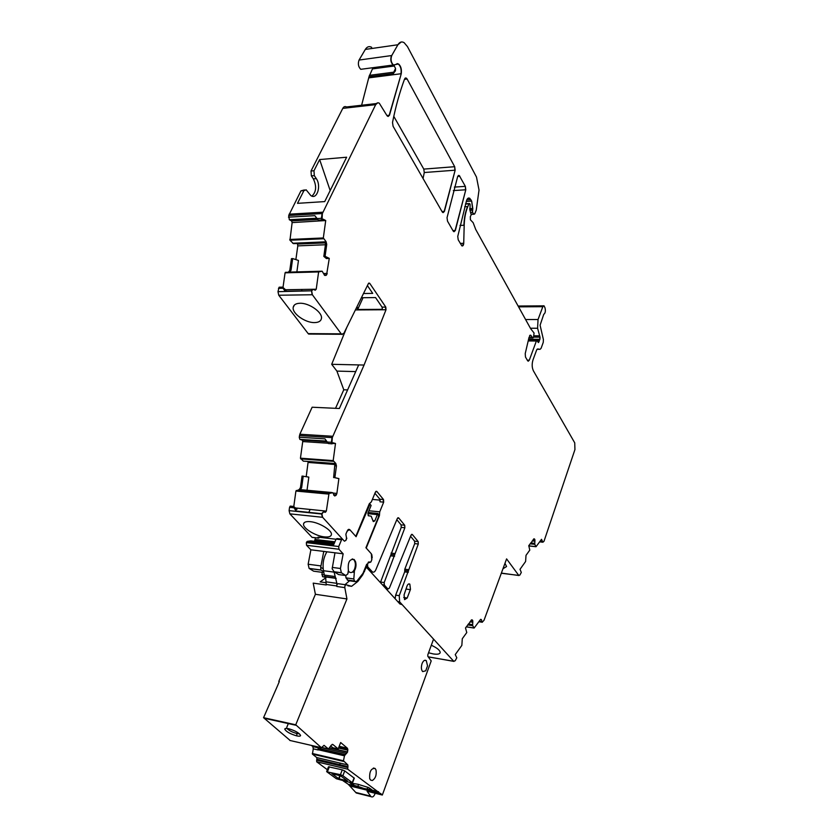 <?xml version="1.0" encoding="UTF-8"?>
<svg xmlns="http://www.w3.org/2000/svg" width="839" height="839" viewBox="0 0 839 839"><rect width="100%" height="100%" fill="white"/><g stroke="black" fill="none" stroke-linecap="round" stroke-linejoin="round"><path stroke-width="1.26" d="M310.22 334.069L308.175 333.618L278.758 295.234L312.37 294.751L341.546 334.289L343.833 333.387L368.499 283.383L369.852 283.519L385.804 307.105L386.003 309.759L364.063 365.049L332.286 437.622L331.919 443.779L333.031 442.793L335.495 443.474L333.188 460.621L335.82 463.485L336.449 465.918L334.866 477.653L338.883 478.597L336.879 493.437L334.771 496.017L332.747 492.682L329.003 493.51L326.34 511.108L325.375 512.304L323.414 511.937L321.914 514.045L322.637 517.306L342.543 539.173M299.963 303.257C309.203 302.848 322.753 312.496 321.442 318.453C320.938 321.127 318.631 322.512 314.51 322.596C305.302 322.9 291.909 313.387 293.199 307.357C293.692 304.756 295.947 303.393 299.963 303.257M313.02 537.432L312.024 537.317L289.854 513.846L289.098 510.626L289.56 507.343L290.21 506.106L293.65 506.452L294.059 507.805L289.56 507.343M293.786 506.483L295.915 491.046L299.208 489.577L300.456 487.606L301.641 487.711L300.435 489.64M307.032 490.238L308.825 477.108L302.05 476.07L300.456 487.606M308.175 461.607L306.204 476.646M335.076 463.663L303.267 461.093L300.446 458.178L302.732 441.566L302.334 440.15L299.848 439.363L299.24 437.234L299.848 434.235L312.139 407.219L339.365 408.499L358.683 364.923L331.688 364.304L346.832 327.304M347.598 389.915L343.78 389.778L335.527 408.32M343.78 389.778L336.9 371.1L331.688 364.304M278.758 295.234L277.982 291.668L279.125 287.2L282.649 287.137L283.058 288.249L278.443 288.333M283.026 287.305L285.071 272.822L288.501 272.119L289.801 270.357L291.018 270.326L289.361 272.098L322.145 271.207L324.683 275.423L326.57 274.909L329.276 258.381L325.092 256.315L326.728 244.401L326.077 241.674L323.319 237.961L325.721 220.542L323.141 219.168L322.019 220.091L322.365 213.536L375.673 104.655C376.648 102.851 377.865 102.379 379.312 103.228L386.831 115.394L387.576 116.243L389.474 115.247L401.262 73.717C401.818 69.343 400.906 66.103 398.546 63.974L393.397 64.981C391.016 62.453 390.46 59.307 391.75 55.542L397.906 44.75C399.626 41.96 401.692 41.268 404.115 42.663L407.46 46.606L476.489 177.06L479.027 190.044L476.248 210.159L474.727 213.882L474.14 214.197L472.472 212.445L472.808 208.502L471.675 201.087L469.756 198.298C468.414 197.564 467.354 198.298 466.568 200.5L457.758 236.409L458.209 239.797L461.838 245.827C462.897 246.236 463.527 245.387 463.726 243.289L464.187 225.251C464.407 218.098 465.614 211.879 467.826 206.583L468.98 203.846L469.578 203.531L470.123 204.401L469.945 210.201L471.214 214.815L470.333 216.63L470.406 219.787L473.165 222.692L475.682 229.393L530.668 328.699L534.055 332.989L533.499 337.435L532.849 337.876L530.374 335.118L529.01 337.425L525.235 353.565L525.466 357.005L527.595 360.707L529.283 360.204L536.373 341.012L537.023 340.571L538.313 342.532L539.917 339.323L540.022 337.173L537.589 328.259L538.04 319.544L542.823 306.686L544.06 305.847L545.046 307.965C545.717 311.175 545.287 313.293 543.756 314.31L540.085 325.217L543.399 339.533L543.242 342.406L541.082 348.321L540.054 349.328L537.684 348.94L536.656 349.947L533.017 359.847C531.779 363.948 531.916 367.618 533.415 370.859L574.736 442.856L574.935 449.578L543.997 541.281L542.875 542.204L541.512 539.309L536.027 546.724L534.758 544.27L534.925 539.844L534.139 538.837L528.759 545.686L529.797 550.101L526.011 555.345L525.602 561.501L520.012 569.314L521.302 572.439L519.907 575.051L518.617 575.229L506.599 558.889L484.03 620.262L482.194 622.234L481.334 619.539L480.621 619.35L474.14 628.054L472.63 625.6L472.787 620.818L471.854 619.843L465.498 627.95L466.767 632.554L462.289 638.72L461.849 645.401L455.241 654.598L456.815 657.786L455.158 660.796L453.626 661.174L399.637 601.867L399.249 595.659L418.294 544.018L418.158 541.554L412.379 534.548L411.005 535.198L389.317 588.191L387.943 589.02L384.356 585.087L384.189 582.549L404.859 527.752L404.702 525.235L398.703 517.957L397.277 518.586L375.841 569.754C374.802 571.978 373.617 572.659 372.285 571.81L367.702 566.807L367.587 564.06M296.87 271.888L298.464 260.457L292.664 258.559L291.448 258.653L289.801 270.357M297.394 243.467L297.793 245.89L295.873 259.608M325.385 242.282L293.461 243.635L289.958 240.237L292.129 222.608L291.573 220.909L289.319 219.734L288.721 215.487L300.96 190.831L304.421 189.939M316.313 178.634C321.536 185.88 316.943 200.196 310.818 195.56L306.141 189.813L303.928 190.621L297.488 203.342L324.724 201.591L346.633 157.218L319.638 159.567L313.975 170.757L314.321 175.634L316.313 178.634L313.356 178.864C316.775 186.216 316.303 191.963 311.919 196.116M313.356 178.864L311.363 175.865L311.017 170.999L342.784 108.378C343.78 106.605 345.018 106.134 346.507 106.962L376.145 103.585M393.869 65.306L395.515 68.368L395.473 70.591L393.355 73.601L369.013 76.727L361.619 105.242M369.013 76.727L372.998 67.686M362.993 69.018L360.77 69.312C358.326 66.837 357.76 63.743 359.061 60.051L365.322 49.417C367.073 46.669 369.181 45.967 371.667 47.32M393.785 116.348L423.789 169.1L424.272 172.53L423.055 178.529M312.37 294.751L311.657 290.808L313.178 289.308L315.223 290.221L316.23 289.224L318.621 271.941L322.145 271.207M345.888 534.349L346.517 537.998L345.909 540.379L344.409 541.186L342.585 539.204L341.567 539.739L338.725 546.525L306.34 542.623L306.55 545.298L310.881 549.807L343.151 553.813L338.925 549.241L338.725 546.525M346.088 533.635L347.22 530.93L349.716 529.608L350.471 530.426M375.872 491.423L376.91 491.518L375.4 492.115L371.362 501.89L369.307 503.746L355.809 536.394M376.91 491.518L383.517 499.541L383.685 502.142L379.731 511.842L379.406 515.702L366.224 548.066M371.845 559.582L371.415 553.897M368.017 563.042L370.765 561.994M453.133 230.945L447.512 221.15L447.04 217.689L457.664 176.547L459.269 175.54L465.351 186.352L465.792 189.771L455.346 230.484L453.668 231.564L453.133 230.945M404.576 79.034C399.679 92.248 395.651 106.721 392.516 122.452L393.082 126.28L442.153 211.806L442.719 212.456L444.429 211.397L455.147 170.191L454.686 166.699L407.114 79.013L406.338 78.1L404.576 79.034M404.062 594.903L406.957 586.22C407.754 584.175 408.719 583.493 409.841 584.143L410.47 589.398L407.177 598.018L404.587 599.633L404.062 594.903M368.929 510.762L379.731 511.842M379.406 515.702L378.515 515.607M372.39 499.415L380.214 500.149M319.774 537.338L318.589 538.156L317.991 537.128L335.999 539.236M318.537 538.082L312.024 537.317M293.65 506.452L296.996 509.304L295.926 509.105L296.041 511.035L294.059 507.805M303.236 476.112L301.641 487.711M338.61 478.576L334.593 477.632L338.883 478.597M336.9 371.1L355.726 371.604M364.063 365.049L358.683 364.923M282.649 287.137L286.109 290.273L284.987 289.791L285.082 291.238L283.058 288.249M292.664 258.559L291.018 270.326M329.003 258.391L324.808 256.325L323.823 256.398L326.444 258.58L329.276 258.381M323.067 219.294L325.721 220.542M322.019 220.091L318.348 220.112L321.987 219.912M321.704 219.923L321.704 218.308M332.999 442.845L335.495 443.474M332.034 443.852L328.364 443.548L331.919 443.779M331.646 443.758L331.646 442.321M383.685 502.142L380.015 501.795L379.847 499.195L383.517 499.541M333.628 477.59L334.95 463.411L335.82 463.485M328.364 443.548L324.966 438.87L299.24 437.234M323.823 256.398L325.48 244.453L325.175 241.705L326.077 241.674M318.348 220.112L314.856 215.675L288.48 217.175M395.117 598.7L395.651 595.145L404.681 571.873L404.797 569.178L414.728 543.609L414.581 541.155L410.575 536.299M428.551 652.763L433.228 653.927C437.559 654.588 439.888 654.105 440.202 652.48C439.972 650.277 437.004 647.855 431.309 645.233M324.473 536.897C328.804 537.317 331.122 536.509 331.426 534.453C332.139 530.311 319.198 522.424 310.325 521.669C306.067 521.281 303.802 522.099 303.529 524.113C302.869 528.308 315.642 536.069 324.473 536.897M356.953 306.749L357.697 309.486L363.046 297.719M357.697 309.486L382.395 309.329L382.06 307.137L385.804 307.105M361.389 297.74L375.557 297.572L382.06 307.137M363.476 293.514L372.715 293.388L367.472 285.659M330.178 190.558L319.638 159.567M502.97 568.748L506.567 566.535L504.963 563.326M299.471 435.567L332.013 437.601L331.374 442.3L327.011 442.017M396.837 519.708L401.094 524.857L401.252 527.374L380.392 582.57M288.721 215.487L322.082 213.557L321.421 218.318L316.943 218.57M374.928 493.259L379.847 499.195M343.151 553.813L340.435 568.496L341.347 572.722L345.783 575.533L347.86 573.886L348.384 570.205C347.629 562.361 349.559 558.784 354.173 559.498L355.537 561.669C356.407 564.804 356.051 567.835 354.446 570.74L353.817 578.941L354.478 581.008L355.411 581.605L356.858 581.154L362.993 573.352L366.653 564.301L367.692 563.829L368.415 562.046L370.89 561.994L371.75 559.875L371.341 553.803L365.93 547.741L378.379 517.191L378.62 514.37L377.833 513.447L368.227 512.482M326.109 577.557L322.522 576.603L321.903 572.303M323.833 572.565L313.629 571.181L309.098 568.391L308.144 564.228L310.881 549.807M334.142 543.662L310.86 540.882L307.263 541.386L306.34 542.623M315.527 537.799L314.468 541.323M369.181 504.061L369.989 504.145L356.093 536.708L350.398 530.353C348.982 529.44 347.734 530.112 346.643 532.346L346.633 532.346M372.956 520.725L374.802 520.914L373.292 521.575L371.195 516.226L368.237 515.67L368.017 512.975L371.111 505.477L369.989 504.145M346.517 538.156L345.857 534.223L346.643 532.346M346.843 538.187L345.909 540.379M374.802 520.914L377.833 513.447M323.77 551.401L320.708 567.269L320.834 569.964L323.676 571.747M342.06 539.141L337.079 538.565L336.061 539.099L333.471 545.256L306.602 542.025M377.372 514.611L367.828 513.646M355.411 581.605L348.248 580.619L345.951 577.872L345.794 575.544L338.568 574.558L334.1 571.747L332.15 568.79L334.981 552.796M338.568 574.558L339.155 574.642M320.708 567.269L323.193 568.8M358.568 784.434L357.854 786.342L353.408 785.241L350.115 783.007L357.813 784.234L368.604 787.548L371.855 789.782L364.063 788.524L357.854 786.342M367.828 787.36L367.335 788.67M353.901 783.941L353.408 785.241M433.49 639.287L427.796 654.829L427.838 656.35L431.204 660.901L382.332 795.036L347.692 769.174L347.944 766.605L316.901 759.253L316.66 761.77L327.357 769.72M359.711 787.108L348.29 784.297L343.12 780.815M340.424 774.67L326.885 771.838L336.397 778.749L351.604 782.892L352.275 782.64L342.878 775.718L340.424 774.67L342.27 769.845L328.489 766.794L326.665 771.492M342.27 769.845L344.714 770.894L354.278 778.183M382.332 795.036L367.104 791.271L370.691 796.18L355.746 792.446L348.29 784.297M347.944 766.605L347.839 764.927L343.466 760.774L344.493 755.719L347.514 752.153L347.818 749.395L347.356 748.189L340.655 742.525L338.169 748.912L332.884 744.508L331.29 745.147L328.479 749.007L324.032 745.347L321.431 747.717L295.748 724.791L346.937 598.941L344.808 587.615C344.777 585.653 345.322 584.741 346.444 584.867L351.614 586.304L357.854 581.417L362.647 574.935L366.297 567.122L399.846 603.891L401.86 604.562M372.317 780.522L370.586 780.092L369.705 778.634C369.296 771.534 371.1 768.146 375.117 768.472L376.008 769.961C376.753 774.911 375.526 778.435 372.317 780.522M427.533 665.851L425.719 670.822L422.678 671.599C421.199 669.826 420.989 667.152 422.069 663.576C423.328 660.629 424.733 659.643 426.275 660.618L427.533 665.851M290.21 740.533L263.561 717.691L277.541 685.767L279.324 681.509L278.8 681.404L279.219 681.761M278.8 681.404L315.401 594.285L313.199 583.126L326.245 584.972L325.595 576.938L324.326 575.072L323.476 570.709C322.396 563.787 323.539 557.484 326.906 551.789M326.119 577.578L320.141 581.878L326.119 582.717M360.676 787.464L360.539 788.576M357.477 793.274L355.746 792.446M316.796 757.607L347.839 764.927L316.775 757.586L316.901 759.253M316.775 757.586L312.423 754.114L313.272 748.839L312.842 746.584L318.086 747.79L318.191 749.972L321.043 747.633M311.384 745.41L312.842 746.584M339.606 764.633L340.34 763.144M342.302 761.13L343.455 760.837M375.578 791.02L375.432 792.257M375.19 793.274C374.026 796.431 372.663 797.564 371.09 796.672L370.691 796.18M375.117 768.472L373.355 768.052L375.096 768.451M366.297 567.122L365.552 567.028M349.559 580.798L344.986 584.657M344.808 587.615L336.806 586.471C336.764 584.531 337.309 583.619 338.453 583.745L345.909 584.793M336.806 586.471L336.879 583.346L326.319 581.867M346.937 598.941L315.401 594.285M295.748 724.791L263.561 717.691M288.595 728.703C295.171 730.664 299.166 732.908 300.582 735.446C300.498 736.264 299.208 736.411 296.723 735.876C290.263 733.978 286.277 731.755 284.778 729.206C284.809 728.346 286.089 728.179 288.595 728.703M338.169 748.912L332.852 747.759L330.744 746.007M316.639 746.616L318.086 747.79M331.919 773.652L338.631 778.676L347.377 780.847L340.571 775.834L331.919 773.652M336.879 583.346L333.985 571.653M299.387 733.768L296.922 733.527C292.371 732.279 289.036 730.58 286.917 728.43M352.202 558.921L353.618 559.508C355.6 561.784 355.914 564.972 354.561 569.083C353.03 572.303 351.268 573.278 349.286 571.999L348.521 571.076M308.175 333.618L341.116 333.849M312.087 294.751L311.615 291.123M473.846 627.96L466.327 626.817M474.14 628.054L466.285 626.859M467.711 624.908L472.661 625.653M453.962 661.405L428.184 656.811M370.156 571.349L372.988 572.167M289.098 510.626L321.641 514.013L322.365 517.275L289.854 513.846M328.647 494.087L295.915 491.046M326.34 511.108L295.412 507.952M328.374 494.066L328.731 493.489L296.282 490.479M331.751 492.514L300.247 489.619M299.208 489.577L300.047 489.661M336.271 494.989L336.879 493.437M335.264 464.523L308.144 462.436M336.607 493.405L332.978 493.07M335.023 463.548L303.319 461.125M335.013 463.516L303.267 461.093L335.013 463.516M300.635 458.86L333.366 461.324M333.093 461.303L332.915 460.601L300.446 458.178M335.222 443.453L332.643 443.527M328.091 443.233L302.732 441.566M326.77 441.65L302.124 440.056M326.486 441.23L300.152 439.521M332.286 437.622L332.391 436.249L299.848 434.235M355.379 309.937L386.003 309.759M318.621 271.941L285.071 272.822M316.23 289.224L313.104 289.277M312.286 289.287L285.386 289.749M318.348 271.941L285.438 272.318M288.501 272.119L289.361 272.098M326.57 274.909L327.21 273.441M325.438 244.747L297.793 245.89M326.927 273.451L323.676 273.535M325.49 242.88L297.614 244.055M292.738 243.279L325.259 241.894L292.769 243.289M325.249 241.852L292.706 243.247M289.958 240.237L323.508 238.748M323.235 238.758L323.046 237.972L289.759 239.461M325.438 220.563L292.129 222.608M317.719 219.419L291.5 220.867M316.743 218.287L289.434 219.808M322.365 213.536L322.47 212.225L289.109 214.176M303.928 190.621L300.96 190.831M314.321 175.634L311.363 175.865M313.975 170.757L311.017 170.999M393.355 73.601L393.722 72.196L369.37 75.342M395.547 68.473L393.722 72.196L395.159 71.325M394.414 65.987L372.631 68.871M397.392 63.607L397.35 64.142M535.743 546.629L528.801 545.874M530.122 543.819L534.779 544.322M518.984 575.523L501.376 573.1M277.982 291.668L311.657 290.808M285.082 291.238L311.374 290.808L312.695 289.245M324.672 275.412L326.098 275.37M326.287 274.919L324.274 274.972M325.794 241.684L326.728 244.401M377.676 102.84L375.673 104.655M388.163 116.453L389.474 115.247M386.905 115.52L389.202 115.279L401.262 73.717M368.835 77.859L400.99 73.748C401.545 69.385 400.643 66.145 398.284 64.016L397.015 63.638M394.403 65.285L393.124 65.012C390.743 62.474 390.187 59.328 391.477 55.573L391.75 55.542M401.22 42.002L397.906 44.75M472.221 210.128L472.472 212.445M472.808 208.502L472.672 209.047M469.756 208.67L472.556 208.512L471.675 201.087M468.634 198.014L470.878 199.63M462.226 245.984L463.726 243.289M467.826 206.583L467.564 206.593C465.362 211.889 464.156 218.109 463.936 225.261L464.187 225.251M529 337.519L532.377 337.551L530.374 335.118M528.182 361.231L529.283 360.204M538.365 342.564L539.058 341.662M537.726 341.651L538.827 341.662L539.267 340.823M539.917 339.323L539.592 339.952M528.843 339.229L539.687 339.323L540.022 337.173M538.04 319.544L537.589 328.259M543.609 305.742L542.823 306.686M542.927 542.246L542.581 541.627M532.241 540.893L534.946 541.176M534.37 543.336L530.751 542.948M534.716 541.155L534.925 539.844M534.433 538.963L534.883 539.697M482.278 622.286L481.901 621.699M469.966 621.814L472.829 622.244M472.189 624.604L468.351 624.027M472.588 622.213L472.787 620.818M472.2 619.927L472.745 620.661M399.249 595.659L399.637 601.867M408.32 570.992L408.257 572.345M404.744 570.53L408.069 570.96L408.383 569.639M418.158 541.554L418.294 544.018M411.509 534.453L412.379 534.548M382.448 584.825L384.356 585.087M384.094 585.056L384.189 582.549M390.984 554.485L394.351 554.894L394.55 556.299M391.047 553.1L394.414 553.509L394.613 554.925M404.702 525.235L404.859 527.752M397.77 517.862L398.703 517.957M367.167 564.458L367.702 566.807M368.363 562.172L370.093 562.392M369.831 562.361L370.471 562.004M372.201 557.725L371.813 554.652M383.423 502.121L383.255 499.509M348.195 529.587L349.894 529.776M349.622 529.745L348.951 529.315M296.041 511.035L321.683 513.699L323.298 511.916M333.901 495.367L335.82 495.545M335.999 494.968L333.639 494.748M335.548 463.464L336.449 465.918M385.73 309.759L385.531 307.116M368.436 283.54L369.852 283.519M369.579 283.519L368.971 283.058M454.067 231.721L455.346 230.484M452.934 230.599L455.095 230.505L465.792 189.771M453.322 190.589L465.54 189.792L465.351 186.352M458.608 175.403L459.866 176.242M443.149 212.624L444.429 211.397M441.996 211.533L444.177 211.407L455.147 170.191M424.272 172.53L454.885 170.212L454.686 166.699M405.52 77.943L407.114 79.013M481.093 619.507L480.558 619.423M336.177 465.897L335.222 465.823M326.455 244.411L325.48 244.453M367.44 566.765L365.741 566.545M404.597 527.731L401.252 527.374M404.44 525.214L401.094 524.857M394.288 556.267L390.922 555.858M380.549 582.046L383.926 582.507M387.608 588.905L385.971 588.684M418.042 543.987L414.728 543.609M417.895 541.522L414.581 541.155M408.132 569.608L404.797 569.178M408.006 572.313L404.681 571.873M472.504 620.629L470.994 620.399M472.546 620.787L470.899 620.535M472.189 624.814L468.214 624.216M481.659 621.668L479.216 621.3M534.663 539.676L533.237 539.519M534.695 539.823L533.132 539.655M534.37 543.525L530.626 543.127M542.351 541.606L540.033 541.365M539.823 349.328L537.002 349.286M534.537 544.238L530.154 543.766M286.109 290.273L284.568 290.294M296.996 509.304L295.59 509.158M472.388 625.558L467.753 624.856M406.013 589.041L410.365 589.681M403.748 597.494L407.177 598.018M398.997 595.617L395.651 595.145M459.604 176.263L457.716 176.4M465.089 186.373L454.329 187.097M406.842 79.044L404.461 79.338M454.423 166.72L423.789 169.1M542.592 306.686L518.565 306.854M537.809 319.544L525.602 319.544M537.348 328.259L530.405 328.227M539.11 335.82L534.107 335.789M539.257 336.208L533.971 336.166M539.781 337.173L533.614 337.131M539.351 339.952L528.759 339.858M539.037 340.812L537.212 340.802M536.142 341.012L528.601 340.938M529.052 360.204L527.28 360.162M468.728 203.867L465.477 204.055M467.564 206.593L464.691 206.761M463.936 225.261L459.982 225.45M463.474 243.3L460.296 243.425M470.627 199.64L466.788 199.871M471.424 201.098L466.285 201.412M472.42 209.068L469.725 209.215M471.958 210.149L469.966 210.253M472.221 212.456L471.025 212.519M473.794 214.134L471.361 214.27M397.634 44.792L365.322 49.417M391.477 55.573L359.061 60.051M375.4 104.686L342.784 108.378M356.669 307.315L357.351 307.315M399.374 601.836L397.759 601.594M340.844 333.849L342.197 334.572M325.794 577.127L322.648 576.687M324.294 574.904L321.84 574.568M321.012 570.101L309.287 568.527M320.844 565.906L308.144 564.228M306.55 545.298L338.925 549.241M336.061 539.099L341.567 539.739M307.263 541.386L333.765 544.553M315.065 540.683L334.425 542.98M315.474 539.519L334.918 541.816M340.435 568.496L332.265 567.416M341.536 572.859L334.3 571.883M354.446 570.74L353.743 570.646M354.006 572.292L352.37 572.072M353.817 578.941L345.951 577.872M354.603 581.091L347.43 580.106M368.384 515.796L368.992 515.859M325.857 551.663L324.336 551.475M378.599 791.764L366.947 788.891M347.724 769.195L316.691 761.802M347.598 767.496L316.555 760.134M327.514 771.544L329.37 766.762M342.878 775.718L344.714 770.894M352.275 782.64L354.068 777.868M401.073 604.206L400.035 604.059M364.546 571.464L363.801 571.369M362.647 574.935L361.84 574.82M357.854 581.417L356.764 581.27M351.614 586.304L347.933 585.79M326.14 584.447L336.701 585.947M321.431 747.717L289.801 740.438M328.479 749.007L322.207 747.559M332.884 744.508L332.223 744.361M339.176 746.322L347.356 748.189L339.176 746.311M347.818 749.395L338.778 747.329M347.87 750.192L338.495 748.063M331.206 746.395L330.587 746.249M347.598 751.943L329.58 747.811M347.514 752.153L329.454 748.01M346.643 753.391L322.008 747.727M345.018 754.502L319.145 748.524M344.892 754.681L318.977 748.692M344.493 755.719L318.327 749.657M344.462 755.813L318.285 749.751M343.466 760.774L312.318 753.474M313.272 748.839L318.191 749.972M343.581 761.424L312.433 754.114L343.571 761.413M296.922 733.527L296.723 735.876M340.246 775.676L339.029 778.844M339.826 775.572L338.631 778.676M335.904 578.207L325.322 576.75M334.908 576.519L324.326 575.072M323.476 570.709L334.079 572.135M453.721 661.268L428.247 656.906M370.335 571.548L372.285 571.81M318.589 538.156L312.108 537.4M326.832 441.744L302.334 440.15M326.402 441.083L299.848 439.363M317.771 219.472L291.573 220.909M316.691 218.213L289.319 219.734M536.027 546.724L528.822 545.948M518.796 575.418L501.313 573.247M395.872 64.341L398.546 63.974M360.77 69.312L393.397 64.981M471.35 214.354L474.14 214.197M467.784 198.423L469.767 198.298M528.979 337.844L532.849 337.876M529.64 335.443L531.077 335.443M539.676 541.868L542.875 542.204M533.698 538.932L534.527 539.016M478.891 621.741L482.194 622.234M471.476 619.895L472.399 620.031M411.645 534.37L412.264 534.433M386.034 588.758L387.943 589.02M397.917 517.768L398.577 517.841M376.029 491.308L376.774 491.381M348.405 529.461L349.716 529.608M368.678 283.215L369.548 283.194M458.23 175.613L459.269 175.54M405.038 78.258L406.328 78.1M310.136 509.462L308.825 512.367M304.138 522.76L303.529 524.113M285.931 290.2L284.547 290.221M408.551 583.996L409.841 584.143M543.148 305.847L518.114 306.036M536.446 340.561L528.675 340.487M468.928 203.573L465.561 203.772M308.616 334.058L341.546 334.289M302.155 289.465L301.4 290.976M294.342 305.081L293.199 307.357M325.71 577.043L322.522 576.603M320.823 569.964L309.098 568.391M348.437 530.143L347.713 530.059M341.347 572.722L334.1 571.747M354.478 581.008L347.304 580.011M380.906 793.6L350.65 786.133M347.692 769.174L316.66 761.77M352.495 782.902L354.299 778.131M371.09 796.672L356.156 792.949M296.356 725.357L264.18 718.247M426.275 660.618L424.586 660.324M312.874 746.616L318.128 747.822M285.742 728.43L284.778 729.196M336.177 578.396L325.595 576.938M335.684 578.05L325.102 576.603M349.286 571.999L348.426 571.883M288.312 723.585L286.77 727.34"/></g></svg>
